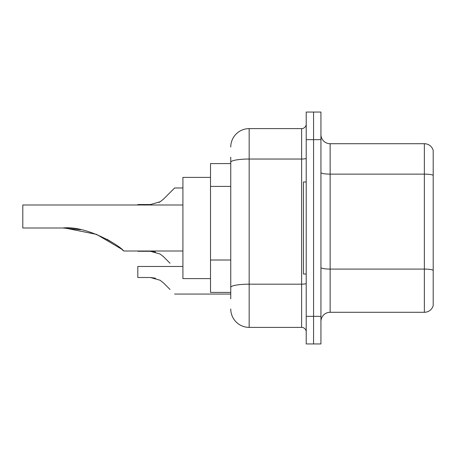 <?xml version="1.0" encoding="UTF-8"?>
<svg xmlns="http://www.w3.org/2000/svg" width="456" height="456" viewBox="0 0 456 456"><rect width="100%" height="100%" fill="white"/><g stroke="black" fill="none" stroke-linecap="round" stroke-linejoin="round"><path stroke-width="0.68" d="M230.759 179.96L230.759 162.233L230.759 163.59L210.518 163.59L210.518 292.41L230.759 292.41M230.759 298.851L230.759 157.149M306.215 316.339L306.215 343.944L313.574 343.944L313.574 316.339L313.574 343.944L320.938 343.944L320.938 316.339L313.574 316.339L313.574 139.661L313.574 316.339L306.215 316.339L306.215 139.661L313.574 139.661L313.574 112.056L313.574 139.661L320.938 139.661L320.938 316.339M320.938 139.661L320.938 112.056L306.215 112.056L306.215 139.661M230.759 147.026A18.405 18.405 0 0 1 249.164 128.62L249.164 327.38L301.615 327.38L301.615 128.62A4.6 4.6 0 0 0 306.215 124.021M249.164 128.62L301.615 128.62M230.759 290.575L230.759 266.452M306.215 331.979A4.6 4.6 0 0 0 301.615 327.38M249.164 327.38A18.405 18.405 0 0 1 230.759 308.974M320.938 321.491A9.2 9.2 0 0 1 330.138 312.286L424.365 312.286L424.365 143.714L330.138 143.714A9.2 9.2 0 0 1 320.938 134.509A9.2 9.2 0 0 0 330.138 143.714L330.138 312.286M433.2 150.337A9.2 9.2 0 0 0 424.365 143.714A9.2 9.2 0 0 1 433.2 150.337L433.2 305.662A9.2 9.2 0 0 1 424.365 312.286M433.2 175.406L433.2 275.481M64.912 228.023L96.598 234.395L121.518 249.084L96.598 234.395L64.912 228.023L96.598 234.395L121.518 249.084L96.598 234.395L64.912 228.023M123.764 251.005L121.592 249.147L123.764 251.005L121.592 249.147L123.764 251.005L182.913 251.005M106.932 239.218L114.222 243.641L107.166 239.343M80.569 229.71L62.899 228C86.23 225.275 119.711 245.402 123.764 251.005C119.54 245.277 86.212 225.304 62.899 228L80.364 229.67M210.518 177.39L182.913 177.39L182.913 278.61L210.518 278.61M182.913 204.995L22.8 204.995L22.8 228L62.899 228M306.215 181.99L303.457 181.99L303.457 274.01L306.215 274.01M137.82 251.005L150.446 251.279L155.479 251.98L150.446 251.279L137.82 251.279L150.44 251.279L155.479 251.98L150.446 251.279L137.82 251.279L150.44 251.279L160.136 254.043L163.459 256.671L170.031 263.243M160.136 254.043L163.459 256.671L160.136 254.043M155.479 251.98L150.446 251.279M182.913 266.464L137.82 266.464L137.82 277.505L150.446 277.505L160.136 280.269L163.459 282.897L170.031 289.469M160.136 280.269L163.459 282.897M155.479 278.206L150.446 277.505M163.459 199.147L174.631 187.975L163.459 199.147L174.631 187.975L163.459 199.147L174.631 187.975L163.459 199.147L174.631 187.975L163.459 199.147L160.136 201.774L163.459 199.147L160.136 201.774L163.459 199.147L160.136 201.774L163.459 199.147L174.631 187.975L182.913 187.975M158.956 202.447L160.136 201.774L150.446 204.533L137.82 204.533L137.82 204.995M170.031 192.575L174.631 187.975M230.759 186.401L210.518 186.401M230.759 260.011L210.518 260.011M306.215 283.381A4.6 0.798 0 0 1 301.615 284.179L249.164 284.179A18.405 3.198 180 0 0 230.759 287.377M230.759 162.233A18.405 3.198 180 0 1 249.164 159.036L301.615 159.036A4.6 0.798 0 0 0 306.215 158.238M433.2 175.275A9.2 1.596 180 0 0 424.365 174.129L330.138 174.129A9.2 1.596 -0 0 1 320.938 172.528M433.2 270.243A9.2 1.596 180 0 0 424.365 269.091L330.138 269.091A9.2 1.596 0 0 1 320.938 267.49M174.631 294.069L230.759 294.069"/></g></svg>
